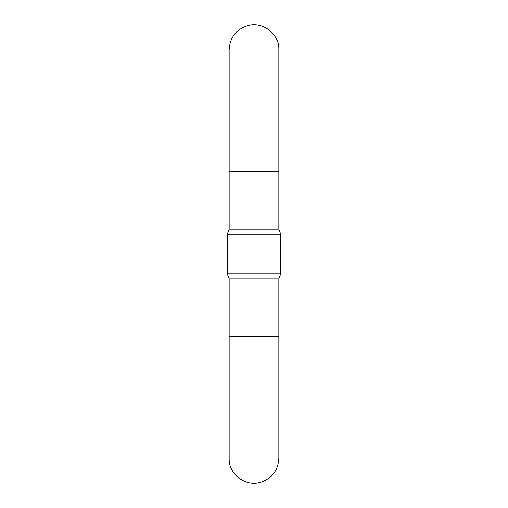 <?xml version="1.0" encoding="UTF-8"?>
<svg xmlns="http://www.w3.org/2000/svg" width="508" height="508" viewBox="0 0 508 508"><rect width="100%" height="100%" fill="white"/><g stroke="black" fill="none" stroke-linecap="round" stroke-linejoin="round"><path stroke-width="0.76" d="M278.854 229.165L278.854 171.177L229.146 171.177L229.146 229.165L278.854 229.165L280.714 234.29L227.286 234.29L227.286 273.755L280.714 273.755L280.714 234.29M278.854 278.873L278.854 336.861L229.146 336.861L229.146 278.873L278.854 278.873L280.714 273.755M278.854 336.861L278.854 458.368C278.047 470.846 271.672 478.904 259.709 482.556C244.5 486.626 228.536 473.52 229.146 458.368L229.146 336.861M278.854 171.177L278.854 49.676C279.444 34.334 263.239 21.323 248.107 25.533C236.252 29.229 229.934 37.281 229.146 49.676L229.146 171.177M229.146 229.165L227.286 234.29M229.146 278.873L227.286 273.755"/></g></svg>
